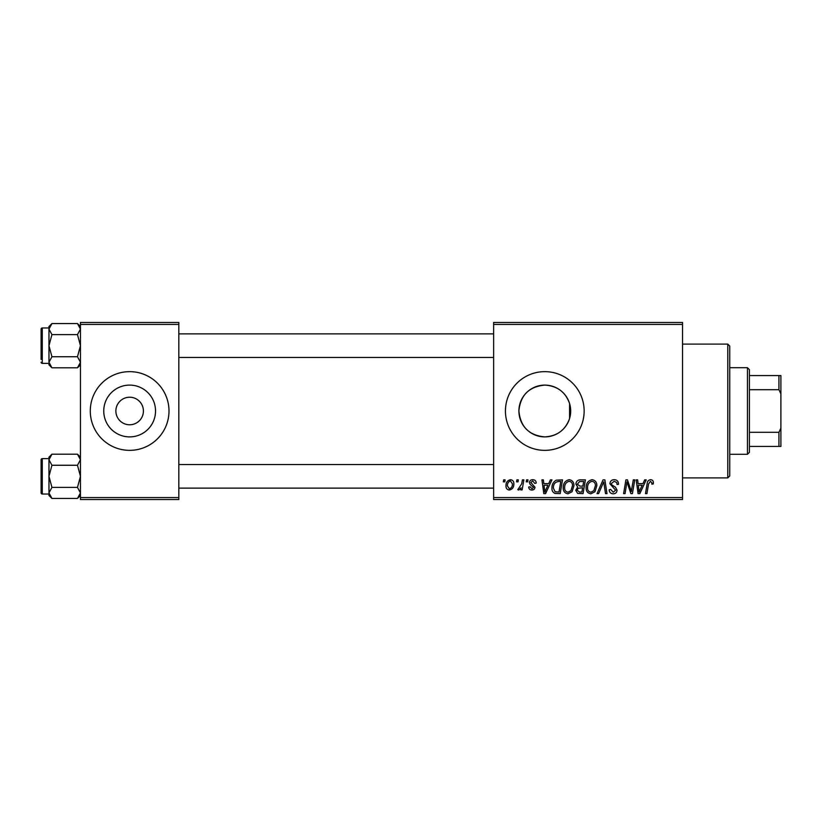 <?xml version="1.0" encoding="UTF-8"?>
<svg xmlns="http://www.w3.org/2000/svg" width="822" height="822" viewBox="0 0 822 822"><rect width="100%" height="100%" fill="white"/><g stroke="black" fill="none" stroke-linecap="round" stroke-linejoin="round"><path stroke-width="1.23" d="M544.791 385.107A25.893 25.893 0 0 0 518.898 411A25.893 25.893 0 0 0 544.791 436.893C557.213 436.143 565.474 430.009 569.584 418.47C571.054 413.507 571.054 408.524 569.584 403.53C565.464 391.991 557.203 385.857 544.791 385.107C529.029 386.607 520.398 395.238 518.898 410.99C520.439 426.803 529.07 435.434 544.791 436.893A25.893 25.893 0 0 0 570.684 411A25.893 25.893 0 0 0 544.791 385.107M544.791 371.647A39.353 39.353 0 0 0 505.438 411A39.353 39.353 0 0 0 544.791 450.353A39.353 39.353 0 0 0 584.144 411A39.353 39.353 0 0 0 544.791 371.647M129.64 397.232A13.769 13.769 0 0 0 115.871 411A13.769 13.769 0 0 0 129.64 424.769A13.769 13.769 0 0 0 143.408 411A13.769 13.769 0 0 0 129.64 397.232M129.64 385.107A25.893 25.893 0 0 0 103.747 411A25.893 25.893 0 0 0 129.64 436.893A25.893 25.893 0 0 0 155.533 411A25.893 25.893 0 0 0 129.64 385.107M129.64 371.647A39.353 39.353 0 0 0 90.286 411A39.353 39.353 0 0 0 129.64 450.353A39.353 39.353 0 0 0 168.993 411A39.353 39.353 0 0 0 129.64 371.647M493.642 322.46L682.527 322.46L682.527 324.423L493.642 324.423L493.642 322.46M563.214 487.682C563.193 483.305 565.197 480.644 569.225 479.688C572.389 480.264 573.972 482.247 573.951 485.638L572.061 491.741L567.971 493.817C564.704 493.221 563.121 491.176 563.214 487.682M548.716 483.624L550.401 479.863L551.952 479.863L545.561 493.642L543.815 493.642L541.924 479.863L543.363 479.863L543.825 483.624L548.716 483.624M650.551 479.688C652.421 479.812 653.356 480.819 653.367 482.72L653.243 483.983L651.805 484.158L651.938 482.956L650.459 481.291L648.579 483.891L646.924 493.642L645.476 493.642L647.181 483.542C647.346 481.302 648.476 480.017 650.551 479.688M609.903 483.737C610.16 481.147 611.599 479.801 614.219 479.688C617.106 479.843 618.534 481.394 618.483 484.343L617.055 484.518L616.695 482.483L614.126 481.291L611.332 483.603L611.702 484.805L615.431 487.148L617.055 490.159C616.88 492.522 615.596 493.734 613.202 493.817C610.705 493.662 609.369 492.337 609.174 489.83L610.612 489.378L613.253 492.203L615.627 490.251L609.903 483.737M597.029 493.642L603.05 479.863L604.879 479.863L606.985 493.642L605.537 493.642L603.728 481.836L598.57 493.642L597.029 493.642M586.117 487.682C586.086 483.305 588.09 480.644 592.117 479.688C595.282 480.264 596.864 482.247 596.844 485.638L594.953 491.741L590.874 493.817C587.607 493.221 586.014 491.176 586.117 487.682M503.321 481.836L503.65 479.863L505.088 479.863L504.79 481.836L503.321 481.836M493.642 497.577L682.527 497.577L682.527 499.54L493.642 499.54L493.642 324.423M682.527 497.577L682.527 324.423M575.914 484.148C576.088 481.61 577.404 480.182 579.88 479.863L585.398 479.863L583.065 493.642L577.64 493.406L575.739 490.292L577.64 486.932L575.914 484.148M642.979 483.624L644.674 479.863L646.215 479.863L639.824 493.642L638.078 493.642L636.187 479.863L637.625 479.863L638.088 483.624L642.979 483.624M631.841 488.268L633.32 479.863L634.769 479.863L632.416 493.642L630.906 493.642L626.96 481.949L625.049 493.642L623.59 493.642L625.922 479.863L627.433 479.863L631.399 491.535L631.841 488.268M532.79 479.688C534.968 479.771 536.108 480.901 536.211 483.079L534.773 483.439L532.728 480.942L530.837 482.473L534.958 487.21C534.793 489.028 533.797 489.974 531.957 490.056C529.954 490.015 528.865 488.998 528.7 487.014L530.128 486.84L532.019 488.813L533.529 487.425L530.128 484.405L529.409 482.586C529.676 480.675 530.807 479.699 532.79 479.688M556.217 480.192L562.505 479.863L560.172 493.642L554.984 493.457C552.785 492.388 551.778 490.57 551.952 488.001C551.86 484.487 553.288 481.887 556.217 480.192M505.982 485.874C505.89 482.514 507.38 480.449 510.441 479.688C512.712 479.986 513.842 481.322 513.853 483.675C513.986 487.169 512.476 489.296 509.321 490.056C507.03 489.696 505.92 488.299 505.982 485.874M516.555 481.836L516.894 479.863L518.322 479.863L518.024 481.836L516.555 481.836M521.682 483.87L522.412 479.863L523.861 479.863L522.165 489.881L520.716 489.881L521.076 487.806L518.754 490.056L517.788 489.696L521.682 483.87M526.214 481.836L526.553 479.863L527.981 479.863L527.683 481.836L526.214 481.836M80.453 322.46L178.826 322.46L178.826 324.423L80.453 324.423L80.453 322.46M178.826 497.577L178.826 499.54L80.453 499.54L80.453 497.577L178.826 497.577L178.826 324.423M80.453 497.577L80.453 324.423M581.894 492.029L582.613 487.734L577.958 488.309L577.167 490.231L579.438 492.029L581.894 492.029M582.89 486.121L583.671 481.476L579.582 481.548L577.352 484.189L579.859 486.121L582.89 486.121M593.833 490.683L595.416 485.576C595.426 483.151 594.296 481.723 592.015 481.291C588.942 482.216 587.453 484.405 587.545 487.836C587.483 490.302 588.614 491.762 590.915 492.203L593.833 490.683M640.287 489.316L642.198 485.227L638.293 485.227L639.146 492.131L640.287 489.316M546.024 489.316L547.925 485.227L544.02 485.227L544.883 492.131L546.024 489.316M559.001 492.029L560.779 481.476L558.939 481.476C555.148 481.826 553.288 484.035 553.381 488.083L555.107 491.792L559.001 492.029M570.941 490.683L572.523 485.576C572.533 483.151 571.403 481.723 569.122 481.291C566.05 482.216 564.56 484.405 564.652 487.836C564.591 490.302 565.721 491.762 568.023 492.203L570.941 490.683M509.383 488.813C511.541 488.011 512.558 486.357 512.414 483.829L510.431 480.942C508.335 481.764 507.328 483.418 507.41 485.874L509.383 488.813M727.778 344.099L729.741 346.072L729.741 475.928L727.778 477.901L727.778 344.099L682.527 344.099M727.778 477.901L682.527 477.901M569.584 403.53L569.584 418.47M80.453 457.166L77.484 454.206L80.453 459.734L77.484 465.262L51.93 465.262L48.971 459.734L51.93 454.206L77.484 454.206M49.032 493.673L48.971 495.471L51.93 498.44L48.971 492.912L51.93 487.384L48.971 476.318L51.93 465.262M41.1 492.851A1.182 1.182 0 0 0 42.282 494.032L42.282 458.614A1.182 1.182 0 0 0 41.1 459.796L41.1 492.851L41.1 459.796A1.182 1.182 0 0 1 42.282 458.614L48.971 458.614M42.282 494.032L48.971 494.032M77.484 465.262L80.453 476.318L77.484 487.384L80.453 492.912L77.484 498.44L51.93 498.44M77.484 487.384L51.93 487.384M79.631 495.738L80.453 492.912M49.782 456.909L49.032 458.974M51.93 454.206L48.971 457.166L48.971 492.912M41.1 355.443L41.1 335.838M80.453 326.529L77.484 323.56L80.453 329.088L77.484 334.616L51.93 334.616L48.971 329.088L51.93 323.56L77.484 323.56M49.032 363.026L48.971 364.834L51.93 367.794L48.971 362.266L51.93 356.738L48.971 345.682L51.93 334.616M48.971 327.968L42.282 327.968A1.182 1.182 0 0 0 41.1 329.149L41.1 359.45M41.1 331.903L41.1 329.149A1.182 1.182 0 0 1 42.282 327.968L42.282 363.386A1.182 1.182 0 0 1 41.1 362.204M42.282 363.386L48.971 363.386M77.484 334.616L80.453 345.682L77.484 356.738L80.453 362.266L77.484 367.794L51.93 367.794M77.484 356.738L51.93 356.738M79.631 365.091L80.453 362.266M49.782 326.262L49.032 328.327M51.93 323.56L48.971 326.529L48.971 362.266M747.455 367.711L749.417 369.684L749.417 452.316L747.455 454.289L747.455 367.711L729.741 367.711M749.417 375.582L780.9 375.582L780.9 446.418L778.937 446.418L778.937 432.28L780.9 428.149M749.417 432.28L778.937 432.28M780.9 393.851L778.937 389.72L778.937 375.582M749.417 389.72L778.937 389.72M749.417 446.418L778.937 446.418M80.453 495.471L77.484 498.44M493.642 488.124L178.826 488.124M493.642 464.522L178.826 464.522M178.826 333.876L493.642 333.876M178.826 357.478L493.642 357.478M80.453 364.834L77.484 367.794M747.455 454.289L729.741 454.289"/></g></svg>
